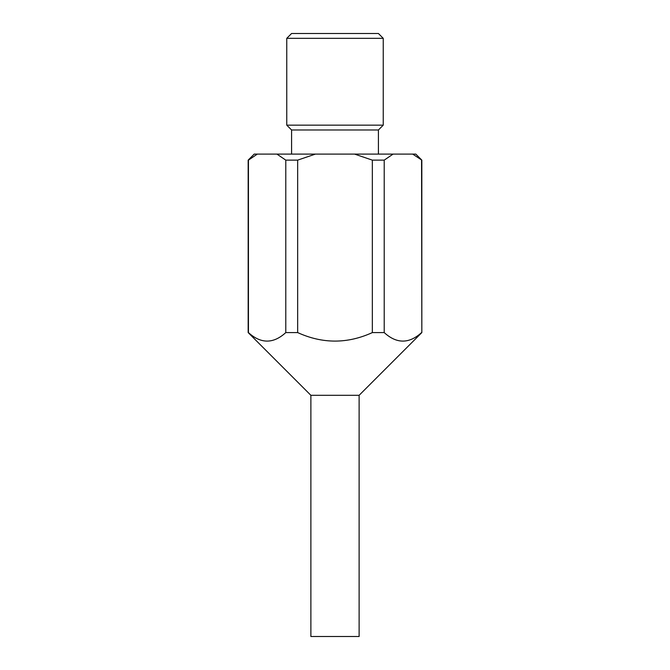 <?xml version="1.0" encoding="UTF-8"?>
<svg xmlns="http://www.w3.org/2000/svg" width="670" height="670" viewBox="0 0 670 670"><rect width="100%" height="100%" fill="white"/><g stroke="black" fill="none" stroke-linecap="round" stroke-linejoin="round"><path stroke-width="1" d="M421.832 160.13L412.687 154.1L415.802 154.1L421.832 160.13L421.832 332.588L359.12 395.3L359.12 636.5L310.88 636.5L310.88 395.3L248.168 332.588L248.168 160.13L254.198 154.1L257.314 154.1L248.436 160.13L248.436 332.588C260.89 343.928 273.335 343.928 285.788 332.588L285.788 160.13L276.911 154.1L257.314 154.1M359.12 395.3L310.88 395.3M286.76 38.324L291.584 33.5L378.416 33.5L383.24 38.324L286.76 38.324L286.76 125.156L383.24 125.156L378.416 129.98L291.584 129.98L286.76 125.156M383.24 38.324L383.24 125.156M291.584 154.1L291.584 129.98M378.416 129.98L378.416 154.1M421.832 332.588L421.564 160.13M412.687 154.1L393.089 154.1L384.212 160.13L384.212 332.588C396.665 343.928 409.11 343.928 421.564 332.588M384.212 332.588L372.344 332.588L372.344 160.13L354.597 154.1L276.911 154.1M315.403 154.1L297.656 160.13L297.656 332.588C322.555 343.928 347.445 343.928 372.344 332.588M297.656 332.588L285.788 332.588M393.089 154.1L354.597 154.1M297.656 160.13L285.788 160.13M384.212 160.13L372.344 160.13"/></g></svg>

